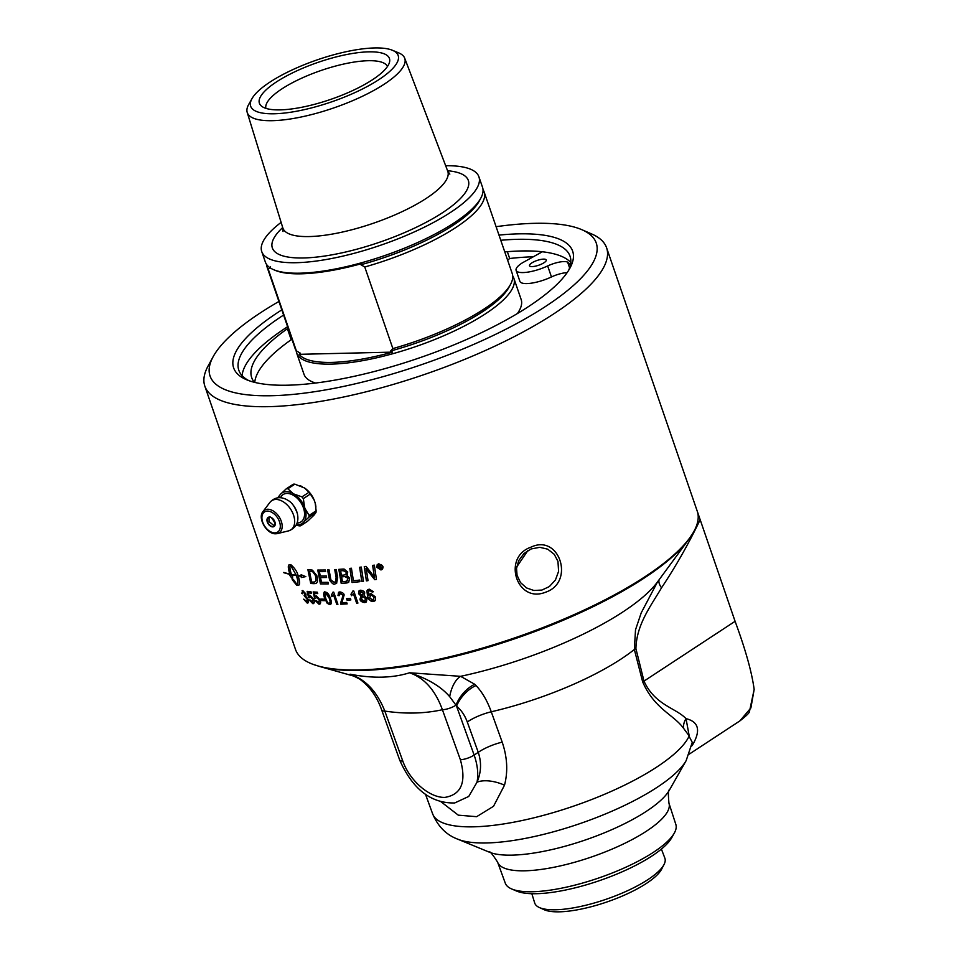 <?xml version="1.0" encoding="UTF-8"?>
<svg xmlns="http://www.w3.org/2000/svg" width="959" height="959" viewBox="0 0 959 959"><rect width="100%" height="100%" fill="white"/><g stroke="black" fill="none" stroke-linecap="round" stroke-linejoin="round"><path stroke-width="1.44" d="M213.15 356.7L208.055 366.062A212.454 60.465 -19 0 0 204.842 386.153A212.454 60.465 -19 0 0 269.131 406.652A212.454 60.465 -19 0 0 495.803 345.708A212.454 60.465 -19 0 0 606.603 247.818A212.454 60.465 -19 0 0 591.703 233.972L581.933 229.728A204.219 58.115 161 0 1 514.827 324.55A204.219 58.115 161 0 1 271.853 395.719A204.219 58.115 161 0 1 213.15 356.7A204.219 58.115 161 0 1 278.925 301.474M204.842 386.153L295.492 649.423A212.454 60.465 -19 0 0 313.269 664.431A212.454 60.465 -19 0 0 359.781 669.921A212.454 60.465 -19 0 0 692.482 533.851A212.454 60.465 -19 0 0 697.601 512.226L606.603 247.818M337.196 604.314A212.454 60.465 161 0 1 336.765 604.326L333.492 594.844L331.838 596.678L331.346 595.227L332.977 592.147A212.454 60.465 -19 0 0 333.001 592.147A212.454 60.465 -19 0 0 333.72 592.123L337.916 604.29A212.454 60.465 161 0 1 337.196 604.314M331.898 596.63L331.43 595.179L333.061 592.087M327.199 603.295L324.633 598.344C323.207 594.22 323.459 592.171 325.377 592.206C327.259 592.123 328.937 594.196 330.435 598.404C331.838 602.516 331.574 604.578 329.632 604.578L327.199 603.295L324.729 598.296C323.543 592.998 323.794 590.948 325.461 592.147M324.454 592.422L325.377 592.206M330.567 604.35L327.295 603.247M318.592 602.983L319.311 600.118L316.602 597.265L315.535 598.344L314.552 598.092A6196.267 4546.739 -71.8 0 1 313.185 591.919A212.454 60.465 -19 0 0 317.249 592.171L317.741 593.597A212.454 60.465 161 0 1 314.468 593.405L315.151 596.618L316.422 595.971L320.342 600.034L320.666 602.863L319.011 604.206L315.259 600.634A213.917 46.535 -21.7 0 0 316.242 600.586L319.155 602.851M318.676 602.923L319.395 600.07L316.698 597.205L315.535 598.344M319.946 604.014L319.011 604.206L315.355 600.586M306.676 601.737L307.288 599.423L304.147 595.647L305.07 593.885L303.236 591.811L302.708 593.801L301.761 593.393L302.804 590.588L306.005 594.029L305.837 596.354L308.235 599.519C308.798 602.18 308.414 603.331 307.096 602.971L303.667 599.195L307.168 601.653M304.291 595.695L304.89 595.587M302.097 590.672L302.804 590.588M307.899 602.863L307.096 602.971L303.775 599.135M292.171 579.644A212.454 60.465 -19 0 0 293.778 579.979L297.278 584.906C298.273 583.635 297.985 580.543 296.415 575.628A212.454 60.465 161 0 1 291.536 574.717A19.576 8.056 -116.7 0 0 291.836 575.58A212.454 60.465 -19 0 0 292.603 575.736L292.627 579.128L289.51 575.052A212.454 60.465 -19 0 0 290.253 575.22A19.576 7.792 63.6 0 1 289.942 574.369A212.454 60.465 161 0 1 283.828 572.703L283.792 572.415A212.454 60.465 -19 0 0 289.834 574.057C287.916 568.004 287.82 564.875 289.534 564.671A212.454 60.465 -19 0 0 291.2 564.983L291.2 564.983C294.988 568.471 297.278 572.008 298.069 575.58A212.454 60.465 -19 0 0 301.186 575.987L301.102 574.741L305.717 576.611L301.294 577.546L301.21 576.299A212.454 60.465 161 0 1 298.177 575.891C300.023 581.981 300.047 585.146 298.237 585.398A212.454 60.465 161 0 1 296.559 585.086L292.171 579.644M312.442 602.48L313.066 599.663L310.464 596.75L308.558 597.505A6196.267 4697.961 -69.1 0 1 307.144 591.355A212.454 60.465 -19 0 0 310.968 591.739L311.459 593.165A212.454 60.465 161 0 1 308.378 592.866L309.086 596.066L310.26 595.467L314.037 599.615L314.396 602.42L312.874 603.691L309.277 600.034A213.917 46.092 -21.5 0 0 310.201 600.022L312.97 602.36M312.538 602.42L313.161 599.615L310.56 596.702L309.481 597.781M313.725 603.559L312.874 603.691L309.373 599.986M324.562 600.67A212.454 60.465 161 0 1 321.337 600.55L320.821 599.051A212.454 60.465 -19 0 0 324.046 599.171L324.562 600.67M314.108 583.683A212.454 60.465 161 0 1 310.74 583.48A5083.647 3648.971 -71.2 0 1 307.911 569.742A212.454 60.465 -19 0 0 310.776 569.898L312.454 570.173L316.854 575.688C318.076 580.303 317.657 582.916 315.607 583.528L314.204 583.623A212.323 60.429 161 0 1 310.836 583.42A5086.476 3651.273 -71.3 0 1 308.019 569.754M316.158 583.288L314.204 583.623M328.302 583.899A212.454 60.465 161 0 1 320.426 583.899A5083.647 3444.308 -74.7 0 1 317.765 570.066A212.454 60.465 -19 0 0 325.329 570.006L325.616 571.588A212.454 60.465 161 0 1 319.419 571.648A5017.692 3358.202 104.8 0 0 320.234 575.963A212.454 60.465 -19 0 0 326.288 575.927L326.575 577.498A212.454 60.465 161 0 1 320.534 577.534A5107.394 3442.39 105 0 0 321.469 582.341A212.454 60.465 -19 0 0 328.014 582.317L328.302 583.899M661.41 849.087L664.851 858.137A68.832 19.588 161 0 1 664 864.586A68.832 19.588 161 0 1 620.197 893.932A68.832 19.588 161 0 1 555.573 909.767A68.832 19.588 161 0 1 539.33 907.514A68.832 19.588 161 0 1 534.69 902.958L531.837 893.704M539.33 907.514L544.125 909.695A64.852 18.449 -19 0 0 607.119 901.904A64.852 18.449 -19 0 0 661.566 869.25L664 864.586M516.733 566.925L527.822 550.622M445.659 165.727A114.84 32.678 161 0 1 478.925 176.828L482.533 187.317A114.84 32.678 161 0 1 480.795 198.177A114.84 32.678 161 0 1 407.431 246.954A114.84 32.678 161 0 1 300.119 273.183A114.84 32.678 161 0 1 273.411 269.587L274.945 270.246A113.558 32.318 -19 0 0 301.342 273.806A113.558 32.318 -19 0 0 362.046 263.521A264.408 169 56.7 0 1 360.908 264.732L364.768 266.986L392.866 348.585L390.613 350.994A264.408 169 56.7 0 1 392.555 352.121A113.558 32.318 161 0 1 331.85 362.394A113.558 32.318 161 0 1 299.088 354.327L392.555 352.121M299.088 354.327A264.408 169 56.7 0 1 300.239 353.128L296.367 350.862L268.28 269.263L270.534 266.866M480.795 198.177L479.212 201.102A112.275 31.947 161 0 1 360.908 264.732M273.411 269.587A114.84 32.678 161 0 1 265.367 262.095L261.747 251.606A114.84 32.678 161 0 1 281.119 222.38M483.024 189.762A114.84 32.678 161 0 1 484.139 191.98A114.84 32.678 161 0 1 364.768 266.986M484.139 191.98L512.238 273.579A114.84 32.678 161 0 1 510.5 284.439A114.84 32.678 161 0 1 392.866 348.585M510.5 284.439L508.917 287.364A112.275 31.947 161 0 1 390.613 350.994M252.013 98.609L248.693 104.471A83.289 23.699 -19 0 0 247.206 112.431A83.289 23.699 -19 0 0 272.476 120.678A83.289 23.699 -19 0 0 361.663 96.631A83.289 23.699 -19 0 0 404.698 58.199A83.289 23.699 -19 0 0 398.632 52.853L392.399 50.264A77.991 22.189 161 0 1 331.646 101.846A77.991 22.189 161 0 1 252.013 98.609A77.991 22.189 161 0 1 302.025 65.608A77.991 22.189 161 0 1 374.561 47.95A77.991 22.189 161 0 1 392.399 50.264M368.628 51.846A68.76 19.564 161 0 1 389.558 61.975A68.76 19.564 161 0 1 348.441 92.484A68.76 19.564 161 0 1 280.22 109.877A68.76 19.564 161 0 1 261.459 106.089A68.76 19.564 161 0 1 290.349 73.975A68.76 19.564 161 0 1 368.628 51.846M478.925 176.828A114.84 32.678 161 0 1 419.023 229.74A114.84 32.678 161 0 1 296.499 262.694A114.84 32.678 161 0 1 261.747 251.606M268.28 269.263A114.84 32.678 161 0 1 266.974 266.758A114.84 32.678 161 0 1 266.47 264.324M296.367 350.862A114.84 32.678 161 0 1 295.06 348.357L266.974 266.758M512.729 276.024A114.84 32.678 161 0 1 513.844 278.242A114.84 32.678 161 0 1 453.955 331.155A114.84 32.678 161 0 1 331.418 364.108A114.84 32.678 161 0 1 296.667 353.02A114.84 32.678 161 0 1 296.175 350.586M513.844 278.242L521.145 299.46A114.84 32.678 161 0 1 517.369 313.569M315.643 383.025A114.84 32.678 161 0 1 303.979 374.238L296.667 353.02M265.895 108.355A64.301 18.305 161 0 1 300.251 78.842A64.301 18.305 161 0 1 368.172 60.717A64.301 18.305 161 0 1 387.46 66.495M274.718 525.544A5.155 3.297 56.7 0 1 273.914 525.544L269.035 521.6L268.952 517.98A5.155 3.297 56.7 0 1 269.275 517.249M314.061 515.043A18.341 11.724 56.7 0 1 313.977 515.163L307.623 521.216L300.623 525.82A20.475 5.826 161 0 1 299.064 525.856L296.163 525.076M296.355 524.741A18.281 11.688 -123.3 0 0 303.032 522.775L300.623 525.82M315.955 512.562A20.475 9.758 119.9 0 0 316.122 510.799L309.122 515.391A20.475 9.758 119.9 0 0 308.954 517.165L315.955 512.562L313.977 515.163M308.954 517.165L303.715 522.056A18.281 11.688 -123.3 0 0 305.058 508.63L309.122 515.391M316.122 510.799L315.199 503.019A18.341 11.724 56.7 0 1 315.907 507.203M314.12 499.915L310.344 494.017A20.475 15.584 43.9 0 0 308.966 492.279L304.638 488.035A18.341 11.724 56.7 0 1 314.12 499.915L315.199 503.019M308.966 492.279L301.965 496.882A20.475 15.584 43.9 0 0 303.344 498.608L310.344 494.017M303.344 498.608L304.578 507.227A18.281 11.688 -123.3 0 0 294.089 494.077L301.965 496.882M305.058 508.63L304.578 507.227M294.869 484.163A20.475 5.826 -19 0 0 293.31 484.199L286.297 488.79A20.475 5.826 -19 0 0 287.856 488.754L294.869 484.163L304.638 488.035M287.856 488.754L292.915 493.406A18.281 11.688 -123.3 0 0 281.071 493.693L286.297 488.79M277.93 497.793A20.475 9.758 -60.1 0 1 277.978 497.445L280.376 494.4A18.281 11.688 -123.3 0 0 278.613 497.721M281.071 493.693L280.376 494.4M303.895 487.616L304.411 487.951A18.281 11.688 56.7 0 1 314.42 500.802M314.876 502.144A18.281 11.688 56.7 0 1 315.571 504.949A18.281 11.688 56.7 0 1 315.595 505.057M300.347 485.841A18.341 11.724 56.7 0 1 302.037 486.537M303.032 522.775L303.715 522.056M294.089 494.077L292.915 493.406M280.472 497.721A16.327 10.441 56.7 0 1 291.848 494.508A16.327 10.441 56.7 0 1 303.476 507.958A16.327 10.441 56.7 0 1 297.146 523.039A16.327 10.441 56.7 0 1 297.098 523.039M292.651 504.458A14.817 9.47 56.7 0 1 295.756 509.181A14.817 9.47 56.7 0 1 296.799 511.674M569.598 267.897L567.632 262.155A15.164 4.316 -19 0 0 547.673 265.943A23.016 6.545 161 0 1 516.11 270.354A23.016 6.545 161 0 1 522.463 262.79L542.338 251.773M567.165 272.608A15.164 4.316 -19 0 0 551.461 276.947A23.016 6.545 161 0 1 519.898 281.359L516.11 270.354M507.347 251.702L509.685 258.498L507.623 260.165M544.065 262.706A8.859 2.517 -19 0 0 546.246 259.973A8.859 2.517 -19 0 0 537.052 260.476A8.859 2.517 -19 0 0 529.5 265.739A8.859 2.517 -19 0 0 535.206 266.206A8.859 2.517 -19 0 0 544.065 262.706M570.425 264.972A173.531 49.377 -19 0 0 567.632 262.155M291.92 339.234A173.531 49.377 -19 0 0 291.188 339.714L287.4 328.721A173.903 49.484 -19 0 0 251.702 377.63A173.903 49.484 -19 0 0 254.351 382.293M288.132 328.23A173.531 49.377 -19 0 0 287.4 328.721M291.188 339.714A173.903 49.484 -19 0 0 254.758 382.389M533.324 256.772A189.822 54.016 -19 0 0 509.685 258.498M378.697 565.81L379.045 566.829A212.454 60.465 -19 0 0 379.68 566.721L380.291 566.074L379.284 565.714A212.454 60.465 161 0 1 378.697 565.81L378.745 565.762A212.323 60.429 161 0 0 379.332 565.654L379.284 565.714M379.68 566.721L380.339 566.026L379.728 566.673L380.339 566.026L379.332 565.654M380.867 565.882L380.267 566.985L381.874 568.339A212.323 60.429 161 0 1 381.286 568.399L379.56 567.189A212.323 60.429 161 0 1 379.261 567.237L379.692 568.711A212.323 60.429 161 0 1 379.237 568.747L378.086 565.438M379.237 568.747L378.026 565.45A212.454 60.465 -19 0 0 379.129 565.259L380.819 565.93L380.22 567.033L380.819 565.93M380.016 567.237L379.512 567.237A212.454 60.465 161 0 1 379.201 567.284M381.286 568.399L379.968 567.284M381.874 568.339A212.454 60.465 161 0 1 381.238 568.447M381.994 568.819L382.437 566.373C382.713 565.486 381.586 564.767 379.045 564.204L377.378 565.594L377.414 567.272L380.795 569.454L381.91 568.903L382.389 566.421L378.997 564.252L377.834 564.863M382.401 569.226L380.975 569.982L376.923 567.356L377.175 564.755L378.817 563.736L382.893 566.337L383.025 567.956L381.023 569.922L376.971 567.308L377.474 564.407M363.449 581.202A212.323 60.429 161 0 1 361.867 581.394A5086.476 2543.124 -84.3 0 1 359.697 567.26M361.867 581.394L361.795 581.454A5083.647 2541.47 -84.3 0 1 359.625 567.272A212.454 60.465 -19 0 0 361.303 567.057A5083.647 2504.536 95.4 0 0 363.461 581.25A212.454 60.465 161 0 1 361.795 581.454M340.625 570.845A4976.994 2883.929 99.4 0 0 341.368 575.256A212.454 60.465 -19 0 0 343.837 575.064L345.899 574.465L346.295 572.259L343.226 570.641A212.454 60.465 161 0 1 340.625 570.845L340.709 570.797A212.323 60.429 161 0 0 343.298 570.581L343.226 570.641M345.899 574.465L346.367 572.199L343.298 570.581M346.702 581.226L348.057 578.325L344.796 576.551A212.323 60.429 161 0 1 341.704 576.791L341.632 576.838A5146.533 3013.118 99.4 0 0 342.459 581.681A212.454 60.465 -19 0 0 345.18 581.49L347.53 580.842M346.631 581.286L347.985 578.373C346.714 576.575 345.624 575.975 344.713 576.611A212.454 60.465 161 0 1 341.632 576.838M347.05 575.304L349.591 578.217L348.716 582.293L346.99 582.916A212.323 60.429 161 0 1 341.284 583.324A5086.476 2997.57 -80.3 0 1 338.911 569.358M341.284 583.324L341.2 583.372A5083.647 2995.652 -80.3 0 1 338.827 569.358A212.454 60.465 -19 0 0 342.531 569.083L344.089 569.047L347.745 572.02L347.026 575.34M348.656 582.353L346.918 582.964A212.454 60.465 161 0 1 341.2 583.372M328.29 583.851A212.323 60.429 161 0 1 320.51 583.839A5086.476 3446.49 -74.7 0 1 317.861 570.066M326.575 577.45A212.323 60.429 161 0 1 320.63 577.486L320.534 577.534M325.616 571.54A212.323 60.429 161 0 1 319.503 571.6L319.419 571.648M309.481 571.372A5072.846 3614.855 108.3 0 0 311.651 581.993A212.454 60.465 -19 0 0 313.149 582.089L314.864 581.897L316.026 580.339L315.487 575.568L312.706 571.744L311.172 571.456A212.454 60.465 161 0 1 309.481 571.372L309.577 571.324A212.323 60.429 161 0 0 311.267 571.408L311.172 571.456M312.706 571.744L315.571 575.508L316.11 580.279L314.864 581.897M312.802 571.684L311.267 571.408M372.955 600.274L374.082 597.157L371.001 594.736L370.066 595.167L370.941 594.796L369.659 597.697L372.895 600.322L373.686 599.986M372.895 600.322L374.022 597.217L371.001 594.736M374.825 600.897L373.411 601.485C371.061 601.928 369.119 600.13 367.585 596.09L366.997 590.84L367.717 589.749M373.399 591.703L372.152 591.991L369.551 590.384L368.556 590.924L368.652 595.407L369.467 594.005M371.205 590.78L368.556 590.924M368.652 595.407L370.773 593.441L375.401 596.93L375.317 600.286L373.351 601.533C369.311 600.322 367.369 598.536 367.525 596.15L366.937 590.888L367.645 589.809L369.215 589.15L373.411 591.739L372.092 592.051L371.145 590.84M351.797 595.491L351.042 594.22L352.972 590.924M357.899 603.019A212.323 60.429 161 0 1 356.712 603.127L353.451 593.657L351.474 595.719L350.97 594.268L352.9 590.972A212.454 60.465 -19 0 0 353.727 590.9L357.923 603.067A212.454 60.465 161 0 1 356.64 603.187L353.38 593.705M339.222 595.575A214.552 75.953 165.3 0 1 338.059 595.479L338.599 592.254M338.059 595.479L338.563 592.278L339.906 591.895C342.651 592.518 344.053 593.585 344.125 595.083L341.883 602.708A212.454 60.465 -19 0 0 346.678 602.456L347.17 603.894A212.323 60.429 161 0 1 340.817 604.146L342.938 595.071L339.582 593.321M340.601 603.103L341.668 599.615C343.094 597.001 343.49 595.503 342.866 595.119L340.301 593.118L339.246 595.635A214.684 75.989 165.3 0 1 337.976 595.527M340.373 593.07L339.618 593.285M340.817 604.146L340.529 603.163M347.17 603.894A212.454 60.465 161 0 1 340.745 604.206M324.55 600.61A212.323 60.429 161 0 1 321.433 600.502L320.941 599.063M313.773 603.523L312.97 603.643M311.435 593.106A212.323 60.429 161 0 1 308.474 592.806L308.378 592.866M309.493 597.709L308.654 597.445A6199.767 4700.898 -69.1 0 1 307.252 591.367M310.56 596.702L309.589 597.733L310.56 596.702M296.319 575.316L290.481 565.163C289.522 566.421 289.834 569.502 291.428 574.405A212.454 60.465 -19 0 0 296.319 575.316L290.481 565.163M301.21 574.813L301.186 575.987M289.642 564.623C287.928 564.815 288.024 567.944 289.942 573.997L289.834 574.057M283.936 572.655A212.323 60.429 -19 0 0 290.05 574.321L289.942 574.369M290.05 574.321A19.588 7.804 -116.4 0 0 290.349 575.172L290.253 575.22M289.618 575.004L292.735 579.08M296.415 575.628L296.523 575.568A212.323 60.429 -19 0 1 291.632 574.669L291.536 574.717M296.523 575.568C298.093 580.483 298.369 583.587 297.386 584.858L297.278 584.906M301.21 576.299L301.306 576.239A212.323 60.429 -19 0 1 298.273 575.832L298.177 575.891M301.306 576.239L301.294 577.546M301.39 577.486L305.813 576.551M292.279 579.584L296.667 585.038A212.323 60.429 -19 0 0 298.333 585.35M307.947 602.839L307.192 602.911M302.684 593.693L301.857 593.345L302.9 590.54M304.399 595.635L305.166 593.825L303.332 591.763M306.772 601.689L307.383 599.363L304.255 595.599M319.994 603.99L319.107 604.146M317.717 593.537A212.323 60.429 161 0 1 314.564 593.345L314.468 593.405M315.547 598.272L314.648 598.032A6199.767 4549.592 -71.8 0 1 313.293 591.931M316.698 597.205L315.631 598.296L316.698 597.205M329.213 603.355C330.423 603.702 330.447 602.048 329.285 598.404C327.942 594.748 326.767 593.094 325.784 593.429L324.897 594.28L325.748 598.368C327.091 602.024 328.242 603.679 329.213 603.355L329.716 603.211M329.309 603.295C330.507 601.761 330.531 600.118 329.369 598.344L325.868 593.381L324.981 594.232M325.868 593.381L324.897 594.28M330.603 604.314L329.728 604.518M337.892 604.242A212.323 60.429 161 0 1 336.849 604.266L333.492 594.844M350.862 599.866A212.323 60.429 161 0 1 347.158 600.13L346.655 598.68M347.158 600.13L346.559 598.68A212.454 60.465 -19 0 0 350.359 598.416L350.874 599.914A212.454 60.465 161 0 1 347.074 600.178M362.31 595.179L363.389 593.118L360.992 591.379L360.224 591.691M360.992 591.379L359.829 593.465L362.238 595.227L363.317 593.165L360.26 591.655M363.017 594.916L362.238 595.227M364.42 601.305L365.751 598.632L362.682 596.402L361.735 596.786L362.622 596.45L361.327 599.111L364.348 601.365L365.307 600.981M364.348 601.365L365.679 598.692L362.682 596.402M366.398 601.952L364.828 602.528L360.057 599.183L361.028 595.911L358.582 593.609L359.122 590.696M364.216 595.431L367.045 598.512L366.362 601.976L364.768 602.588C361.747 602.12 360.152 601.005 359.985 599.243L360.956 595.959L358.51 593.657L359.086 590.732L360.476 590.217C363.197 590.624 364.6 591.559 364.696 593.022L364.18 595.455M336.621 583.408L334.967 583.887C333.936 584.834 332.162 583.54 329.644 580.003L329.093 577.486A5121.204 3250.303 -77.8 0 1 327.726 569.946M335.482 582.017L336.153 577.27A5072.475 3065.06 -79.5 0 1 334.823 569.622M329.009 577.546A5118.363 3248.241 -77.8 0 1 327.63 569.946A212.454 60.465 -19 0 0 329.093 569.898A5102.551 3207.867 101.9 0 0 330.627 578.457L330.999 580.027L334.283 582.413L336.213 581.034L336.07 577.318A5069.658 3063.106 -79.5 0 1 334.739 569.622A212.454 60.465 -19 0 0 336.261 569.538A5072.007 3032.873 100.2 0 0 337.676 577.75L336.573 583.432L334.883 583.947C333.852 584.894 332.078 583.587 329.56 580.051L329.093 577.486M359.949 581.622A212.323 60.429 161 0 1 352.145 582.461A5086.476 2758.635 -82.6 0 1 349.891 568.399M352.145 582.461L352.073 582.509A5083.647 2756.849 -82.6 0 1 349.819 568.411A212.454 60.465 -19 0 0 351.426 568.231A5078.936 2715.672 97.1 0 0 353.415 580.746A212.454 60.465 -19 0 0 359.697 580.063L359.949 581.669A212.454 60.465 161 0 1 352.073 582.509M368.016 580.603A212.323 60.429 161 0 1 366.446 580.818A5086.476 2440.943 -85.1 0 1 364.324 566.649M376.419 579.38A212.323 60.429 161 0 1 374.741 579.632A1420.195 844.328 -125.4 0 1 368.867 572.091L366.11 568.303L366.722 571.972A5146.809 2446.781 94.7 0 0 368.028 580.651A212.454 60.465 161 0 1 366.386 580.866A5083.647 2439.348 -85.1 0 1 364.252 566.649A212.454 60.465 -19 0 0 366.062 566.397A1314.729 789.521 53.5 0 0 369.958 571.288L374.513 577.498L373.866 573.782A5132.94 2263.803 -86.5 0 1 372.655 565.402A212.454 60.465 -19 0 0 374.358 565.139A5155.548 2248.771 93.3 0 0 376.431 579.416A212.454 60.465 161 0 1 374.693 579.68A1419.584 843.98 -125.4 0 1 368.819 572.139L366.062 568.351M374.513 577.498L373.926 573.734A5135.793 2265.29 -86.5 0 1 372.715 565.402M697.601 512.226L735.085 621.312C745.491 649.495 751.844 672.199 754.158 689.425L750.885 707.946L739.88 720.892M689.305 754.098L739.964 720.844C745.814 716.265 748.955 713.28 749.387 711.914L754.158 689.425M530.986 547.157C501.893 557.143 516.697 603.786 545.431 592.266C575.244 582.557 559.612 533.348 530.986 547.157M675.843 824.44A90.194 25.665 161 0 1 674.345 833.011A90.194 25.665 161 0 1 598.872 877.941A90.194 25.665 161 0 1 511.746 888.993A90.194 25.665 161 0 1 505.285 883.167L497.625 862.189A90.602 25.785 161 0 0 591.643 856.938A90.602 25.785 161 0 0 668.95 803.186L675.843 824.44M511.746 888.993L516.685 891.091A86.01 24.478 -19 0 0 599.771 880.542A86.01 24.478 -19 0 0 671.732 837.698L674.345 833.011M531.058 548.98L539.785 547.313L547.745 549.183L554.266 554.338L557.958 561.399L558.594 571.372L555.453 579.943L549.363 586.572L541.895 590.061L533.887 590.48L526.539 587.939L520.485 582.569L517.057 575.268L516.541 568.423L518.723 560.607L523.998 553.511L531.058 548.98M248.789 380.603A175.161 49.844 161 0 1 238.827 370.282A175.161 49.844 161 0 1 283.6 315.055M500.778 240.277A175.161 49.844 161 0 1 517.045 239.33A175.161 49.844 161 0 1 570.054 256.233A175.161 49.844 161 0 1 568.555 270.498M281.814 309.877A179.273 51.019 -19 0 0 246.223 379.584A179.273 51.019 -19 0 0 287.892 385.194A179.273 51.019 -19 0 0 455.417 344.257A179.273 51.019 -19 0 0 569.946 268.112A179.273 51.019 -19 0 0 498.992 235.099M496.091 226.696A204.219 58.115 161 0 1 581.933 229.728M570.797 262.49A175.161 49.844 -19 0 0 521.061 250.97A175.161 49.844 -19 0 0 504.782 251.917M287.604 326.695A175.161 49.844 -19 0 0 242.1 375.664M683.491 728.217L689.209 735.949L686.021 718.639C675.879 707.934 654.877 705.129 643.992 681.106A15.428 3.129 -13.6 0 0 642.638 681.765C654.23 708.845 673.817 714.755 683.491 728.217A15.428 13.342 133.1 0 1 686.021 718.639C698.584 721.719 700.873 730.29 692.901 744.34A20.583 12.958 34.5 0 0 691.895 745.011M691.691 746.054L692.901 744.34M735.085 621.312L643.992 681.106L635.913 648.656A15.428 3.321 -14.4 0 0 634.355 649.483L642.638 681.765M635.913 648.656C636.488 624.345 651.089 605.62 661.542 587.783A15.428 7.66 34.4 0 1 659.157 579.692M476.012 685.541A61.628 41.489 97.8 0 0 474.753 684.282L460.596 676.323L409.589 672.774C427.666 678.564 441.02 686.524 449.675 696.666A25.725 13.114 97.4 0 1 460.596 676.323A164.097 46.691 161 0 0 657.49 581.957L641.223 612.837L635.517 629.799L634.355 649.483A138.396 39.391 -19 0 1 491.26 711.782C487.304 700.837 482.221 692.098 476.012 685.541A25.725 15.296 -50.4 0 0 456.544 706.148C461.207 709.996 464.779 715.27 467.285 721.983L478.253 752.336C481.646 762.417 481.238 772.367 477.019 782.196A25.725 12.587 -160.4 0 1 504.506 785.181C508.078 771.587 507.311 757.238 502.192 742.134L491.26 711.782A25.725 7.648 -19.9 0 0 467.285 721.983M661.542 587.783C675.076 567.488 687.447 545.851 698.643 522.859A15.428 6.413 26.5 0 1 697.673 521.828M425.472 794.232L432.629 813.843A136.322 38.792 161 0 0 557.263 811.41A136.322 38.792 161 0 0 689.149 736.068L689.185 736.009M689.065 736.26L692.266 742.362M441.032 801.796L458.294 815.162L476.647 816.684L493.525 806.279L504.506 785.181M359.769 679.14L350.071 674.189L358.894 678.552C369.275 685.817 376.887 696.318 381.706 710.056L399.687 760.055A10.285 3.045 -19.8 0 0 402.804 761.086L384.823 711.087A10.285 3.045 160.2 0 1 381.706 710.056M449.675 696.666L455.993 705.153A10.285 3.045 160.2 0 1 442.399 709.72L460.38 759.72A10.285 3.045 160.2 0 0 474.13 755.045C477.594 764.946 478.553 773.997 477.019 782.196L468.735 796.449L454.674 802.971M474.753 684.282A25.725 15.416 -53.5 0 0 455.993 705.153A72.105 60.657 -74.5 0 1 456.544 706.148L474.13 755.045L478.253 752.336A25.725 7.648 -19.9 0 1 502.192 742.134M384.823 711.087C377.127 691.667 365.547 679.368 350.071 674.189C372.727 678.6 392.567 678.133 409.589 672.774C424.429 677.977 435.362 690.288 442.399 709.72C424.465 713.652 405.273 714.107 384.823 711.087M404.698 58.199L447.733 171.158A87.197 24.814 161 0 1 426.359 198.321A87.197 24.814 161 0 1 309.301 236.561A87.197 24.814 161 0 1 282.833 227.93L247.206 112.431M282.713 227.523A103.656 29.501 -19 0 0 314.037 257.336A103.656 29.501 -19 0 0 442.842 212.502A103.656 29.501 -19 0 0 447.577 170.75M274.897 521.888A5.418 3.464 -123.3 0 0 269.419 517.069A5.418 3.464 -123.3 0 0 267.321 522.068A5.418 3.464 -123.3 0 0 272.8 526.887A5.418 3.464 -123.3 0 0 274.897 521.888M275.149 522.847A5.155 3.297 56.7 0 1 274.106 526.179A5.155 3.297 56.7 0 1 272.883 526.551A5.155 3.297 56.7 0 1 267.657 521.96A5.155 3.297 56.7 0 1 268.436 517.56A5.155 3.297 56.7 0 1 271.924 517.932M279.513 521.78A12.023 7.684 56.7 0 1 274.861 532.88A12.023 7.684 56.7 0 1 262.694 522.176A12.023 7.684 56.7 0 1 267.357 511.087A12.023 7.684 56.7 0 1 279.513 521.78M281.287 521.276A13.51 8.643 -123.3 0 0 272.5 510.548A13.51 8.643 -123.3 0 0 263.006 511.543C257.228 518.016 266.902 534.619 275.88 533.767L277.463 533.564A13.51 8.643 -123.3 0 0 281.287 521.276M276.06 533.743A13.51 8.643 -123.3 0 0 277.463 533.564L288.563 530.878A17.454 11.16 56.7 0 0 288.611 530.866A17.454 11.16 56.7 0 0 293.514 514.995A17.454 11.16 56.7 0 0 282.186 501.161A17.454 11.16 56.7 0 0 269.911 502.384C274.502 497.373 280.004 496.378 286.405 499.411C289.043 501.233 292.879 501.833 297.326 513.389C299.208 522.032 296.295 527.858 288.611 530.866M263.006 511.543L269.887 502.432A17.454 11.16 56.7 0 1 269.911 502.384M551.461 276.947L547.673 265.943M698.643 522.859L700.106 519.718M657.49 581.957L688.61 539.557A210.824 59.997 161 0 1 516.338 638.226A210.824 59.997 161 0 1 319.838 666.541L313.269 664.431M668.95 803.186C668.099 793.656 668.231 789.329 669.334 790.216A100.024 28.458 161 0 1 585.757 839.832A100.024 28.458 161 0 1 489.342 852.179C489.677 850.813 492.435 854.145 497.625 862.189M669.334 790.216L686.176 760.583A126.888 36.106 161 0 1 580.147 823.541A126.888 36.106 161 0 1 457.839 839.209C446.331 834.953 437.903 826.442 432.569 813.664M460.38 759.72C466.565 782.076 461.399 794.627 444.904 797.397C429.548 797.912 409.817 780.878 402.804 761.086M447.733 171.158L449.819 174.106M283.013 231.539L282.833 227.93M268.436 517.56C269.899 515.63 272.14 517.668 275.161 523.686L274.106 526.179M688.61 539.557L692.482 533.851M489.342 852.179L457.839 839.209M686.176 760.583L692.266 742.338M454.758 802.959L454.806 802.959C430.987 803.498 412.61 789.209 399.687 760.055M353.991 676.155L319.838 666.541"/></g></svg>
